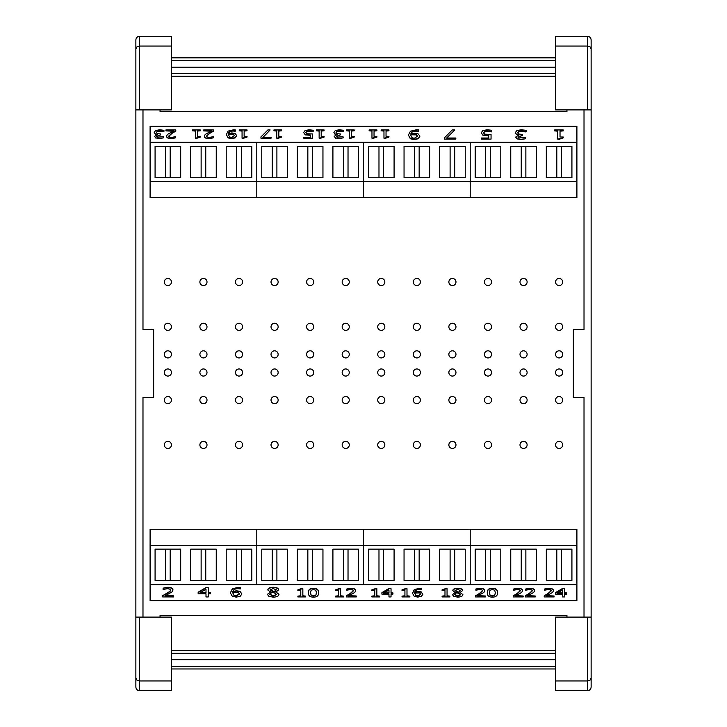 <?xml version="1.0" encoding="UTF-8"?>
<svg xmlns="http://www.w3.org/2000/svg" width="727" height="727" viewBox="0 0 727 727"><rect width="100%" height="100%" fill="white"/><g stroke="black" fill="none" stroke-linecap="round" stroke-linejoin="round"><path stroke-width="1.09" d="M562.68 444.897A3.553 3.553 0 0 1 557.345 447.977A3.553 3.553 0 0 1 557.345 441.816A3.553 3.553 0 0 1 562.68 444.897M562.68 326.814A3.553 3.553 0 0 1 557.345 329.894A3.553 3.553 0 0 1 557.345 323.733A3.553 3.553 0 0 1 562.68 326.814M562.68 281.994A3.553 3.553 0 0 1 557.345 285.075A3.553 3.553 0 0 1 557.345 278.914A3.553 3.553 0 0 1 562.68 281.994M562.68 354.376A3.553 3.553 0 0 1 557.345 357.457A3.553 3.553 0 0 1 557.345 351.295A3.553 3.553 0 0 1 562.68 354.376M562.68 400.077A3.553 3.553 0 0 1 557.345 403.158A3.553 3.553 0 0 1 557.345 396.997A3.553 3.553 0 0 1 562.68 400.077M562.68 372.515A3.553 3.553 0 0 1 557.345 375.595A3.553 3.553 0 0 1 557.345 369.434A3.553 3.553 0 0 1 562.68 372.515M527.111 444.897A3.553 3.553 0 0 1 521.777 447.977A3.553 3.553 0 0 1 521.777 441.816A3.553 3.553 0 0 1 527.111 444.897M527.111 326.814A3.553 3.553 0 0 1 521.777 329.894A3.553 3.553 0 0 1 521.777 323.733A3.553 3.553 0 0 1 527.111 326.814M527.111 281.994A3.553 3.553 0 0 1 521.777 285.075A3.553 3.553 0 0 1 521.777 278.914A3.553 3.553 0 0 1 527.111 281.994M527.111 354.376A3.553 3.553 0 0 1 521.777 357.457A3.553 3.553 0 0 1 521.777 351.295A3.553 3.553 0 0 1 527.111 354.376M527.111 400.077A3.553 3.553 0 0 1 521.777 403.158A3.553 3.553 0 0 1 521.777 396.997A3.553 3.553 0 0 1 527.111 400.077M527.111 372.515A3.553 3.553 0 0 1 521.777 375.595A3.553 3.553 0 0 1 521.777 369.434A3.553 3.553 0 0 1 527.111 372.515M491.543 444.897A3.553 3.553 0 0 1 486.209 447.977A3.553 3.553 0 0 1 486.209 441.816A3.553 3.553 0 0 1 491.543 444.897M491.543 326.814A3.553 3.553 0 0 1 486.209 329.894A3.553 3.553 0 0 1 486.209 323.733A3.553 3.553 0 0 1 491.543 326.814M491.543 281.994A3.553 3.553 0 0 1 486.209 285.075A3.553 3.553 0 0 1 486.209 278.914A3.553 3.553 0 0 1 491.543 281.994M491.543 354.376A3.553 3.553 0 0 1 486.209 357.457A3.553 3.553 0 0 1 486.209 351.295A3.553 3.553 0 0 1 491.543 354.376M491.543 400.077A3.553 3.553 0 0 1 486.209 403.158A3.553 3.553 0 0 1 486.209 396.997A3.553 3.553 0 0 1 491.543 400.077M491.543 372.515A3.553 3.553 0 0 1 486.209 375.595A3.553 3.553 0 0 1 486.209 369.434A3.553 3.553 0 0 1 491.543 372.515M455.974 444.897A3.553 3.553 0 0 1 450.64 447.977A3.553 3.553 0 0 1 450.64 441.816A3.553 3.553 0 0 1 455.974 444.897M455.974 326.814A3.553 3.553 0 0 1 450.64 329.894A3.553 3.553 0 0 1 450.64 323.733A3.553 3.553 0 0 1 455.974 326.814M455.974 281.994A3.553 3.553 0 0 1 450.64 285.075A3.553 3.553 0 0 1 450.64 278.914A3.553 3.553 0 0 1 455.974 281.994M455.974 354.376A3.553 3.553 0 0 1 450.64 357.457A3.553 3.553 0 0 1 450.64 351.295A3.553 3.553 0 0 1 455.974 354.376M455.974 400.077A3.553 3.553 0 0 1 450.64 403.158A3.553 3.553 0 0 1 450.64 396.997A3.553 3.553 0 0 1 455.974 400.077M455.974 372.515A3.553 3.553 0 0 1 450.64 375.595A3.553 3.553 0 0 1 450.64 369.434A3.553 3.553 0 0 1 455.974 372.515M420.406 444.897A3.553 3.553 0 0 1 415.072 447.977A3.553 3.553 0 0 1 415.072 441.816A3.553 3.553 0 0 1 420.406 444.897M420.406 326.814A3.553 3.553 0 0 1 415.072 329.894A3.553 3.553 0 0 1 415.072 323.733A3.553 3.553 0 0 1 420.406 326.814M420.406 281.994A3.553 3.553 0 0 1 415.072 285.075A3.553 3.553 0 0 1 415.072 278.914A3.553 3.553 0 0 1 420.406 281.994M420.406 354.376A3.553 3.553 0 0 1 415.072 357.457A3.553 3.553 0 0 1 415.072 351.295A3.553 3.553 0 0 1 420.406 354.376M420.406 400.077A3.553 3.553 0 0 1 415.072 403.158A3.553 3.553 0 0 1 415.072 396.997A3.553 3.553 0 0 1 420.406 400.077M420.406 372.515A3.553 3.553 0 0 1 415.072 375.595A3.553 3.553 0 0 1 415.072 369.434A3.553 3.553 0 0 1 420.406 372.515M384.837 444.897A3.553 3.553 0 0 1 379.503 447.977A3.553 3.553 0 0 1 379.503 441.816A3.553 3.553 0 0 1 384.837 444.897M384.837 326.814A3.553 3.553 0 0 1 379.503 329.894A3.553 3.553 0 0 1 379.503 323.733A3.553 3.553 0 0 1 384.837 326.814M384.837 281.994A3.553 3.553 0 0 1 379.503 285.075A3.553 3.553 0 0 1 379.503 278.914A3.553 3.553 0 0 1 384.837 281.994M384.837 354.376A3.553 3.553 0 0 1 379.503 357.457A3.553 3.553 0 0 1 379.503 351.295A3.553 3.553 0 0 1 384.837 354.376M384.837 400.077A3.553 3.553 0 0 1 379.503 403.158A3.553 3.553 0 0 1 379.503 396.997A3.553 3.553 0 0 1 384.837 400.077M384.837 372.515A3.553 3.553 0 0 1 379.503 375.595A3.553 3.553 0 0 1 379.503 369.434A3.553 3.553 0 0 1 384.837 372.515M349.269 444.897A3.553 3.553 0 0 1 343.935 447.977A3.553 3.553 0 0 1 343.935 441.816A3.553 3.553 0 0 1 349.269 444.897M349.269 326.814A3.553 3.553 0 0 1 343.935 329.894A3.553 3.553 0 0 1 343.935 323.733A3.553 3.553 0 0 1 349.269 326.814M349.269 281.994A3.553 3.553 0 0 1 343.935 285.075A3.553 3.553 0 0 1 343.935 278.914A3.553 3.553 0 0 1 349.269 281.994M349.269 354.376A3.553 3.553 0 0 1 343.935 357.457A3.553 3.553 0 0 1 343.935 351.295A3.553 3.553 0 0 1 349.269 354.376M349.269 400.077A3.553 3.553 0 0 1 343.935 403.158A3.553 3.553 0 0 1 343.935 396.997A3.553 3.553 0 0 1 349.269 400.077M349.269 372.515A3.553 3.553 0 0 1 343.935 375.595A3.553 3.553 0 0 1 343.935 369.434A3.553 3.553 0 0 1 349.269 372.515M313.71 444.897A3.553 3.553 0 0 1 308.366 447.977A3.553 3.553 0 0 1 308.366 441.816A3.553 3.553 0 0 1 313.71 444.897M313.71 326.814A3.553 3.553 0 0 1 308.366 329.894A3.553 3.553 0 0 1 308.366 323.733A3.553 3.553 0 0 1 313.71 326.814M313.71 281.994A3.553 3.553 0 0 1 308.366 285.075A3.553 3.553 0 0 1 308.366 278.914A3.553 3.553 0 0 1 313.71 281.994M313.71 354.376A3.553 3.553 0 0 1 308.366 357.457A3.553 3.553 0 0 1 308.366 351.295A3.553 3.553 0 0 1 313.71 354.376M313.71 400.077A3.553 3.553 0 0 1 308.366 403.158A3.553 3.553 0 0 1 308.366 396.997A3.553 3.553 0 0 1 313.71 400.077M313.71 372.515A3.553 3.553 0 0 1 308.366 375.595A3.553 3.553 0 0 1 308.366 369.434A3.553 3.553 0 0 1 313.71 372.515M278.141 444.897A3.553 3.553 0 0 1 272.807 447.977A3.553 3.553 0 0 1 272.807 441.816A3.553 3.553 0 0 1 278.141 444.897M278.141 326.814A3.553 3.553 0 0 1 272.807 329.894A3.553 3.553 0 0 1 272.807 323.733A3.553 3.553 0 0 1 278.141 326.814M278.141 281.994A3.553 3.553 0 0 1 272.807 285.075A3.553 3.553 0 0 1 272.807 278.914A3.553 3.553 0 0 1 278.141 281.994M278.141 354.376A3.553 3.553 0 0 1 272.807 357.457A3.553 3.553 0 0 1 272.807 351.295A3.553 3.553 0 0 1 278.141 354.376M278.141 400.077A3.553 3.553 0 0 1 272.807 403.158A3.553 3.553 0 0 1 272.807 396.997A3.553 3.553 0 0 1 278.141 400.077M278.141 372.515A3.553 3.553 0 0 1 272.807 375.595A3.553 3.553 0 0 1 272.807 369.434A3.553 3.553 0 0 1 278.141 372.515M242.573 444.897A3.553 3.553 0 0 1 237.238 447.977A3.553 3.553 0 0 1 237.238 441.816A3.553 3.553 0 0 1 242.573 444.897M242.573 326.814A3.553 3.553 0 0 1 237.238 329.894A3.553 3.553 0 0 1 237.238 323.733A3.553 3.553 0 0 1 242.573 326.814M242.573 281.994A3.553 3.553 0 0 1 237.238 285.075A3.553 3.553 0 0 1 237.238 278.914A3.553 3.553 0 0 1 242.573 281.994M242.573 354.376A3.553 3.553 0 0 1 237.238 357.457A3.553 3.553 0 0 1 237.238 351.295A3.553 3.553 0 0 1 242.573 354.376M242.573 400.077A3.553 3.553 0 0 1 237.238 403.158A3.553 3.553 0 0 1 237.238 396.997A3.553 3.553 0 0 1 242.573 400.077M242.573 372.515A3.553 3.553 0 0 1 237.238 375.595A3.553 3.553 0 0 1 237.238 369.434A3.553 3.553 0 0 1 242.573 372.515M207.004 444.897A3.553 3.553 0 0 1 201.67 447.977A3.553 3.553 0 0 1 201.67 441.816A3.553 3.553 0 0 1 207.004 444.897M207.004 326.814A3.553 3.553 0 0 1 201.67 329.894A3.553 3.553 0 0 1 201.67 323.733A3.553 3.553 0 0 1 207.004 326.814M207.004 281.994A3.553 3.553 0 0 1 201.67 285.075A3.553 3.553 0 0 1 201.67 278.914A3.553 3.553 0 0 1 207.004 281.994M207.004 354.376A3.553 3.553 0 0 1 201.67 357.457A3.553 3.553 0 0 1 201.67 351.295A3.553 3.553 0 0 1 207.004 354.376M207.004 400.077A3.553 3.553 0 0 1 201.67 403.158A3.553 3.553 0 0 1 201.67 396.997A3.553 3.553 0 0 1 207.004 400.077M207.004 372.515A3.553 3.553 0 0 1 201.67 375.595A3.553 3.553 0 0 1 201.67 369.434A3.553 3.553 0 0 1 207.004 372.515M171.436 444.897A3.553 3.553 0 0 1 166.101 447.977A3.553 3.553 0 0 1 166.101 441.816A3.553 3.553 0 0 1 171.436 444.897M171.436 326.814A3.553 3.553 0 0 1 166.101 329.894A3.553 3.553 0 0 1 166.101 323.733A3.553 3.553 0 0 1 171.436 326.814M171.436 281.994A3.553 3.553 0 0 1 166.101 285.075A3.553 3.553 0 0 1 166.101 278.914A3.553 3.553 0 0 1 171.436 281.994M171.436 354.376A3.553 3.553 0 0 1 166.101 357.457A3.553 3.553 0 0 1 166.101 351.295A3.553 3.553 0 0 1 171.436 354.376M171.436 400.077A3.553 3.553 0 0 1 166.101 403.158A3.553 3.553 0 0 1 166.101 396.997A3.553 3.553 0 0 1 171.436 400.077M171.436 372.515A3.553 3.553 0 0 1 166.101 375.595A3.553 3.553 0 0 1 166.101 369.434A3.553 3.553 0 0 1 171.436 372.515M566.942 617.096L566.942 615.342L160.058 615.342L160.058 617.096M555.564 650.629L171.436 650.629M555.564 659.662L171.436 659.662M555.564 666.35L171.436 666.35M555.564 668.967L171.436 668.967M555.564 57.86L171.436 57.86M555.564 60.477L171.436 60.477M555.564 67.166L171.436 67.166M555.564 76.199L171.436 76.199M160.058 109.904L160.058 111.549L566.942 111.549L566.942 109.904M584.017 109.904L584.017 329.713L573.349 329.713L573.349 397.287L584.017 397.287L584.017 617.096M591.133 109.904L591.133 39.976C590.915 37.777 589.733 36.568 587.58 36.35L555.564 36.35L555.564 109.904L591.133 109.904L591.133 617.096L555.564 617.096L555.564 690.65L587.58 690.65C589.733 690.432 590.915 689.223 591.133 687.024L591.133 617.096L591.133 677.9L590.088 680.054L587.58 680.945L587.58 690.65M555.564 680.945L587.58 680.945L587.58 617.096M591.133 49.1L590.088 46.946L587.58 46.055L587.58 109.904M555.564 46.055L587.58 46.055L587.58 36.35M142.983 617.096L142.983 397.287L153.651 397.287L153.651 329.713L142.983 329.713L142.983 109.904M135.867 617.096L135.867 687.024C136.085 689.223 137.267 690.432 139.42 690.65L171.436 690.65L171.436 617.096L135.867 617.096L135.867 109.904L171.436 109.904L171.436 36.35L139.42 36.35C137.267 36.568 136.085 37.777 135.867 39.976L135.867 109.904M171.436 46.055L139.42 46.055L139.42 36.35M135.867 49.1L136.912 46.946L139.42 46.055L139.42 109.904M135.867 677.9L136.912 680.054L139.42 680.945L139.42 617.096M171.436 680.945L139.42 680.945L139.42 690.65M450.104 580.455L450.104 549.158L454.729 549.158L454.729 580.455L439.617 580.455L439.617 549.158L450.104 549.158M454.729 580.455L465.225 580.455L465.225 549.158L454.729 549.158M150.098 545.241L150.098 584.372L256.795 584.372L256.795 545.241L256.795 584.372L363.5 584.363L363.5 545.241L150.098 545.241L150.098 529.238L256.795 529.238L256.795 545.241L256.795 529.238L363.5 529.238L363.5 584.372L470.205 584.363L470.205 529.238L363.5 529.238L363.5 545.241L576.902 545.241L576.902 529.238L470.205 529.238L470.205 584.372L576.902 584.672L150.098 584.672L150.098 600.675L576.902 600.675L576.902 584.672M378.976 580.455L378.976 549.158L383.592 549.158L383.592 580.455L368.48 580.455L368.48 549.158L378.976 549.158M383.592 580.455L394.089 580.455L394.089 549.158L383.592 549.158M414.535 580.455L414.535 549.158L419.161 549.158L419.161 580.455L404.048 580.455L404.048 549.158L414.535 549.158M419.161 580.455L429.657 580.455L429.657 549.158L419.161 549.158M343.408 580.455L343.408 549.158L348.024 549.158L348.024 580.455L332.911 580.455L332.911 549.158L343.408 549.158M348.024 580.455L358.52 580.455L358.52 549.158L348.024 549.158M272.271 580.455L272.271 549.158L276.896 549.158L276.896 580.455L261.775 580.455L261.775 549.158L272.271 549.158M276.896 580.455L287.383 580.455L287.383 549.158L276.896 549.158M307.839 580.455L307.839 549.158L312.465 549.158L312.465 580.455L297.343 580.455L297.343 549.158L307.839 549.158M312.465 580.455L322.952 580.455L322.952 549.158L312.465 549.158M556.809 580.455L556.809 549.158L561.435 549.158L561.435 580.455L546.313 580.455L546.313 549.158L556.809 549.158M561.435 580.455L571.922 580.455L571.922 549.158L561.435 549.158M576.902 545.241L576.902 584.363L150.098 584.672M485.672 580.455L485.672 549.158L490.298 549.158L490.298 580.455L475.185 580.455L475.185 549.158L485.672 549.158M490.298 580.455L500.794 580.455L500.794 549.158L490.298 549.158M521.241 580.455L521.241 549.158L525.866 549.158L525.866 580.455L510.754 580.455L510.754 549.158L521.241 549.158M525.866 580.455L536.362 580.455L536.362 549.158L525.866 549.158M236.702 580.455L236.702 549.158L241.328 549.158L241.328 580.455L226.206 580.455L226.206 549.158L236.702 549.158M241.328 580.455L251.815 580.455L251.815 549.158L241.328 549.158M165.565 580.455L165.565 549.158L170.191 549.158L170.191 580.455L155.078 580.455L155.078 549.158L165.565 549.158M170.191 580.455L180.687 580.455L180.687 549.158L170.191 549.158M201.134 580.455L201.134 549.158L205.759 549.158L205.759 580.455L190.638 580.455L190.638 549.158L201.134 549.158M205.759 580.455L216.246 580.455L216.246 549.158L205.759 549.158M170.191 146.436L170.191 177.733L165.565 177.733L165.565 146.436L180.687 146.436L180.687 177.733L170.191 177.733M165.565 146.436L155.078 146.436L155.078 177.733L165.565 177.733M150.098 181.65L576.902 181.65L576.902 197.653L470.205 197.653L470.205 181.65L470.205 197.653L363.5 197.653L363.5 181.65L363.5 197.653L256.795 197.653L256.795 181.65L256.795 197.653L150.098 197.653L150.098 142.219L576.902 142.219L576.902 126.216L150.098 126.216L150.098 142.219M241.328 146.436L241.328 177.733L236.702 177.733L236.702 146.436L251.815 146.436L251.815 177.733L241.328 177.733M236.702 146.436L226.206 146.436L226.206 177.733L236.702 177.733M205.759 146.436L205.759 177.733L201.134 177.733L201.134 146.436L216.246 146.436L216.246 177.733L205.759 177.733M201.134 146.436L190.638 146.436L190.638 177.733L201.134 177.733M256.795 142.528L576.902 142.519L256.795 142.519L256.795 181.65L256.795 142.528M276.896 146.436L276.896 177.733L272.271 177.733L272.271 146.436L287.383 146.436L287.383 177.733L276.896 177.733M272.271 146.436L261.775 146.436L261.775 177.733L272.271 177.733M348.024 146.436L348.024 177.733L343.408 177.733L343.408 146.436L358.52 146.436L358.52 177.733L348.024 177.733M343.408 146.436L332.911 146.436L332.911 177.733L343.408 177.733M312.465 146.436L312.465 177.733L307.839 177.733L307.839 146.436L322.952 146.436L322.952 177.733L312.465 177.733M307.839 146.436L297.343 146.436L297.343 177.733L307.839 177.733M363.5 142.528L363.5 181.65L363.5 142.528M383.592 146.436L383.592 177.733L378.976 177.733L378.976 146.436L394.089 146.436L394.089 177.733L383.592 177.733M378.976 146.436L368.48 146.436L368.48 177.733L378.976 177.733M454.729 146.436L454.729 177.733L450.104 177.733L450.104 146.436L465.225 146.436L465.225 177.733L454.729 177.733M450.104 146.436L439.617 146.436L439.617 177.733L450.104 177.733M419.161 146.436L419.161 177.733L414.535 177.733L414.535 146.436L429.657 146.436L429.657 177.733L419.161 177.733M414.535 146.436L404.048 146.436L404.048 177.733L414.535 177.733M470.205 142.528L470.205 181.65L470.205 142.528M490.298 146.436L490.298 177.733L485.672 177.733L485.672 146.436L500.794 146.436L500.794 177.733L490.298 177.733M485.672 146.436L475.185 146.436L475.185 177.733L485.672 177.733M561.435 146.436L561.435 177.733L556.809 177.733L556.809 146.436L571.922 146.436L571.922 177.733L561.435 177.733M556.809 146.436L546.313 146.436L546.313 177.733L556.809 177.733M525.866 146.436L525.866 177.733L521.241 177.733L521.241 146.436L536.362 146.436L536.362 177.733L525.866 177.733M521.241 146.436L510.754 146.436L510.754 177.733L521.241 177.733M576.902 181.65L576.902 142.219M175.807 131.114L175.807 129.951L165.938 129.951L165.938 130.905L173.798 130.905L167.428 134.45L166.601 136.094C166.692 137.539 168.282 138.294 171.372 138.357L175.471 137.866L175.471 136.685L171.527 137.403L169.573 137.067L168.782 136.04L171.945 133.096L175.807 131.114L171.945 133.405L168.782 136.34M166.601 136.094L166.601 136.403C166.692 137.848 168.282 138.603 171.372 138.666L175.471 137.866M173.162 131.205L165.938 130.905M213.574 131.114L213.574 129.951L203.705 129.951L203.705 130.905L211.566 130.905L205.196 134.45L204.369 136.094C204.46 137.539 206.059 138.294 209.14 138.357L213.238 137.866L213.238 136.685L209.294 137.403L207.34 137.067L206.55 136.04L209.712 133.096L213.574 131.114L209.712 133.405L206.55 136.34M204.369 136.094L204.369 136.403C204.46 137.848 206.059 138.603 209.14 138.666L213.238 137.866M210.93 131.205L203.705 130.905M228.514 134.804L228.551 134.286L231.413 133.832L233.458 134.122L234.539 135.558L231.649 137.448L229.641 136.985L228.514 134.804M234.539 135.858L233.458 134.422L228.551 134.286M228.551 134.595L228.514 135.113M236.72 135.513L235.221 137.885L231.64 138.657L228.087 137.912L226.342 134.559L228.087 137.612L231.64 138.348L235.221 137.576L236.72 135.513L234.985 133.405L231.895 132.923L228.56 133.495C228.832 131.696 230.386 130.778 233.231 130.742L235.33 130.96L235.33 129.906L233.521 129.788L228.105 131.105L226.342 134.559M235.23 131.269L233.231 131.051C230.386 131.087 228.832 132.005 228.56 133.795M270.153 129.951L267.872 129.951L260.948 136.949L260.948 138.185L271.098 138.185L271.098 137.212L262.838 137.212L270.153 129.951L263.147 137.212M260.948 138.185L271.098 138.185M308.993 129.779L305.058 130.587L303.65 132.568L305.295 134.55L310.456 135.022L310.456 137.212L303.741 137.212L303.741 138.185L312.519 138.185L312.519 133.941L306.73 133.759L305.822 132.568L306.64 131.233L308.948 130.733L313.183 131.414L313.183 130.242L308.993 129.779M313.028 131.714L311.301 130.969M311.301 131.278L306.64 131.233M306.64 131.532L305.822 132.877M303.741 138.185L312.519 138.185M310.456 137.212L310.456 135.322L305.295 134.858L303.65 132.568M343.035 136.685L337.219 137.149L336.374 136.258L340.345 134.877L340.345 133.959L337.019 133.668L336.065 132.468L336.946 131.187L339.364 130.733L343.607 131.451L343.607 130.287L339.236 129.779L335.292 130.533L333.884 132.396L334.993 133.913L337.146 134.45L334.193 136.367L335.62 137.894L338.991 138.357L343.171 137.848L343.035 136.685M335.62 137.894L338.991 138.666L343.171 137.848M335.62 138.194L334.193 136.367M337.146 134.749L334.993 133.913M334.993 134.222L333.884 132.396M343.453 131.76L336.946 131.187M336.946 131.496L336.065 132.777M336.374 136.558L340.345 134.877M376.931 130.787L376.931 129.951L369.125 129.951L369.125 130.787L371.97 130.787L371.97 138.212L376.931 137.067L376.931 136.312L374.032 136.312L374.032 130.787L376.931 130.787L374.032 131.096L374.032 136.312M373.633 138.212L376.931 137.067M373.633 138.512L371.97 138.212M371.97 131.096L369.125 130.787M454.784 129.951L452.249 129.951L444.551 137.73L444.551 139.102L455.838 139.102L455.838 138.021L446.651 138.021L454.784 129.951L446.96 138.021M444.551 139.102L455.838 139.102M525.457 137.43L518.987 137.948L518.051 136.958L522.459 135.422L522.459 134.404L518.769 134.077L517.706 132.75L518.678 131.333L521.377 130.815L526.094 131.614L526.094 130.324L521.232 129.76L516.852 130.606L515.279 132.659L516.524 134.35L518.914 134.949L515.625 137.085L517.215 138.775L520.959 139.293L525.603 138.73L525.457 137.43M517.215 138.775L520.959 139.593L525.603 138.73M517.215 139.075L515.625 137.085M518.914 135.249L516.524 134.35M516.524 134.659L515.279 132.659M525.921 131.923L518.678 131.333M518.678 131.632L517.706 133.059M518.051 137.258L522.459 135.422M563.252 130.887L563.252 129.951L554.574 129.951L554.574 130.887L557.736 130.887L557.736 139.13L563.252 137.857L563.252 137.012L560.026 137.012L560.026 130.887L563.252 130.887L560.026 131.187L560.026 137.012M559.581 139.13L563.252 137.857M559.581 139.43L557.736 139.13M557.736 131.187L554.574 130.887M487.135 129.76L482.773 130.651L481.201 132.859L483.028 135.068L488.762 135.585L488.762 138.021L481.301 138.021L481.301 139.102L491.052 139.102L491.052 134.386L484.627 134.186L483.619 132.859L484.527 131.369L487.09 130.815L491.788 131.569L491.788 130.278L487.135 129.76M491.616 131.878L489.698 131.087M489.698 131.387L484.527 131.369M484.527 131.678L483.619 133.168M481.301 139.102L491.052 139.102M488.762 138.021L488.762 135.885L483.028 135.367L481.201 132.859M410.828 135.349L410.873 134.768L414.054 134.268L416.317 134.586L417.525 136.176L414.317 138.284L412.082 137.766L410.828 135.349M417.525 136.485L416.317 134.886L410.873 134.768M410.873 135.077L410.828 135.649M419.952 136.122L418.279 138.73L414.299 139.593L410.355 138.766L408.42 135.077L410.355 138.457L414.299 139.284L418.279 138.421L419.952 136.122L418.016 133.786L414.59 133.25L410.882 133.886C411.182 131.887 412.909 130.869 416.071 130.833L418.407 131.078L418.407 129.897L416.389 129.769L410.382 131.233L408.42 135.077M418.289 131.378L416.071 131.133C412.909 131.178 411.182 132.196 410.882 134.195M388.945 130.787L388.945 129.951L381.139 129.951L381.139 130.787L383.974 130.787L383.974 138.212L388.945 137.067L388.945 136.312L386.037 136.312L386.037 130.787L388.945 130.787L386.037 131.096L386.037 136.312M385.637 138.212L388.945 137.067M385.637 138.512L383.974 138.212M383.974 131.096L381.139 130.787M354.231 130.787L354.231 129.951L346.425 129.951L346.425 130.787L349.26 130.787L349.26 138.212L354.231 137.067L354.231 136.312L351.323 136.312L351.323 130.787L354.231 130.787L351.323 131.096L351.323 136.312M350.923 138.212L354.231 137.067M350.923 138.512L349.26 138.212M349.26 131.096L346.425 130.787M324.097 130.787L324.097 129.951L316.29 129.951L316.29 130.787L319.135 130.787L319.135 138.212L324.097 137.067L324.097 136.312L321.198 136.312L321.198 130.787L324.097 130.787L321.198 131.096L321.198 136.312M320.789 138.212L324.097 137.067M320.789 138.512L319.135 138.212M319.135 131.096L316.29 130.787M281.749 130.787L281.749 129.951L273.943 129.951L273.943 130.787L276.778 130.787L276.778 138.212L281.749 137.067L281.749 136.312L278.841 136.312L278.841 130.787L281.749 130.787L278.841 131.096L278.841 136.312M278.441 138.212L281.749 137.067M278.441 138.512L276.778 138.212M276.778 131.096L273.943 130.787M247.035 130.787L247.035 129.951L239.228 129.951L239.228 130.787L242.064 130.787L242.064 138.212L247.035 137.067L247.035 136.312L244.127 136.312L244.127 130.787L247.035 130.787L244.127 131.096L244.127 136.312M243.727 138.212L247.035 137.067M243.727 138.512L242.064 138.212M242.064 131.096L239.228 130.787M200.307 130.787L200.307 129.951L192.501 129.951L192.501 130.787L195.345 130.787L195.345 138.212L200.307 137.067L200.307 136.312L197.408 136.312L197.408 130.787L200.307 130.787L197.408 131.096L197.408 136.312M196.999 138.212L200.307 137.067M196.999 138.512L195.345 138.212M195.345 131.096L192.501 130.787M163.357 136.685L157.532 137.149L156.687 136.258L160.658 134.877L160.658 133.959L157.341 133.668L156.378 132.468L157.259 131.187L159.686 130.733L163.929 131.451L163.929 130.287L159.558 129.779L155.614 130.533L154.197 132.396L155.314 133.913L157.468 134.45L154.515 136.367L155.941 137.894L159.313 138.357L163.484 137.848L163.357 136.685M155.941 137.894L159.313 138.666L163.484 137.848M155.941 138.194L154.515 136.367M157.468 134.749L155.314 133.913M155.314 134.222L154.197 132.396M163.775 131.76L157.259 131.187M157.259 131.496L156.378 132.777M156.687 136.558L160.658 134.877M557.673 592.923L562.544 592.923L562.544 590.006L562.544 593.223L557.164 593.223L562.544 590.006M562.544 596.64L562.544 594.113L562.544 596.94L564.606 596.94L564.606 594.113L564.606 596.64M562.634 588.397L564.606 588.706L562.634 588.397L555.483 592.641L555.483 594.113L562.544 594.113M562.634 588.706L555.483 592.95M564.606 592.923L566.515 592.923L564.606 593.223L564.606 588.706M564.606 594.113L566.515 594.113L566.515 593.223M525.321 595.776L525.321 596.94L535.19 596.94L535.19 595.986L527.329 595.986L533.7 592.441L534.536 590.797C534.436 589.343 532.846 588.588 529.756 588.534L525.657 589.024L525.657 590.197L529.601 589.488L531.564 589.824L532.355 590.851L529.192 593.795L525.321 595.776L529.192 593.486L532.355 590.551M534.536 590.797L534.536 590.488C534.436 589.043 532.846 588.288 529.756 588.225L525.657 589.024M527.966 595.686L535.19 595.986M475.54 595.776L475.54 596.94L485.418 596.94L485.418 595.986L477.557 595.986L483.918 592.441L484.755 590.797C484.655 589.343 483.064 588.588 479.974 588.534L475.876 589.024L475.876 590.197L479.82 589.488L481.783 589.824L482.574 590.851L479.411 593.795L475.54 595.776L479.411 593.486L482.574 590.551M484.755 590.797L484.755 590.488C484.655 589.043 483.064 588.288 479.974 588.225L475.876 589.024M478.184 595.686L485.418 595.986M442.089 596.104L442.089 596.94L449.895 596.94L449.895 596.104L447.05 596.104L447.05 588.679L442.089 589.824L442.089 590.578L444.988 590.578L444.988 596.104L442.089 596.104L444.988 595.795L444.988 590.578M445.397 588.679L442.089 589.824M445.397 588.37L447.05 588.679M447.05 595.795L449.895 596.104M420.715 594.322L417.825 596.213L415.826 595.749L414.726 593.05L419.624 592.887L420.715 594.322M414.681 593.268L415.826 595.44L417.825 595.913L420.715 594.014M417.807 597.112L421.387 596.34L422.896 594.268L421.16 592.169L418.061 591.678L414.726 592.26C415.108 590.433 416.671 589.515 419.406 589.506L421.506 589.724L421.506 588.67L419.688 588.552L414.272 589.879L412.518 593.323L414.281 596.367L417.807 597.112M421.506 588.67L419.688 588.252L414.272 589.579L412.518 593.323M414.726 591.951L418.061 591.378L421.16 591.869L422.896 594.268M371.897 596.104L371.897 596.94L379.703 596.94L379.703 596.104L376.859 596.104L376.859 588.679L371.897 589.824L371.897 590.578L374.796 590.578L374.796 596.104L371.897 596.104L374.796 595.795L374.796 590.578M375.205 588.679L371.897 589.824M375.205 588.37L376.859 588.679M376.859 595.795L379.703 596.104M335.656 596.104L335.656 596.94L343.462 596.94L343.462 596.104L340.618 596.104L340.618 588.679L335.656 589.824L335.656 590.578L338.555 590.578L338.555 596.104L335.656 596.104L338.555 595.795L338.555 590.578M338.964 588.679L335.656 589.824M338.964 588.37L340.618 588.679M340.618 595.795L343.462 596.104M315.845 595.331L313.482 596.204L311.083 595.313L310.538 592.832L311.101 590.324L313.482 589.452L315.836 590.306L316.418 592.823L315.845 595.331L316.418 592.514M310.538 592.523L311.083 595.004L313.482 595.895L315.845 595.031M308.366 592.832C308.303 595.704 310.011 597.131 313.482 597.112C316.927 597.158 318.635 595.731 318.599 592.823C318.644 589.961 316.945 588.534 313.482 588.543C310.029 588.479 308.321 589.915 308.366 592.832L308.366 592.523C308.321 589.606 310.029 588.179 313.482 588.234C316.945 588.234 318.644 589.661 318.599 592.514L318.599 592.823M276.215 589.924L274.442 591.76L271.934 591.187L270.235 589.851L273.188 588.488L276.215 589.924M270.235 589.552L274.442 591.76M274.442 591.451L276.215 589.624M276.551 594.504L273.234 596.24L269.817 594.322L271.853 592.369L274.461 592.941L276.551 594.504M269.817 594.023L273.234 595.931L276.551 594.204M267.409 594.413L268.935 596.358L273.207 597.149C276.787 597.012 278.714 596.095 278.995 594.386L275.842 592.105L278.55 589.915C278.377 588.452 276.596 587.68 273.207 587.58C269.862 587.698 268.072 588.506 267.845 589.997L270.426 592.051L267.409 594.413L270.426 591.751M278.55 589.915L278.55 589.606C278.377 588.152 276.596 587.371 273.207 587.28C269.862 587.398 268.072 588.198 267.845 589.688L267.845 589.997M275.842 591.805L278.995 594.386M239.474 594.023L236.257 596.131L234.039 595.613L232.813 592.614L238.265 592.432L239.474 594.023M232.767 592.896L234.039 595.313L236.257 595.831L239.474 593.723M236.248 597.131L240.219 596.276L241.891 593.977L239.965 591.642L236.52 591.096L232.813 591.733C233.24 589.706 234.975 588.688 238.02 588.679L240.346 588.925L240.346 587.743L238.329 587.625L232.313 589.097L230.359 592.923L232.322 596.304L236.248 597.131M240.346 587.743L238.329 587.316L232.313 588.788L230.359 592.923M232.813 591.433L236.52 590.797L239.965 591.333L241.891 593.977M200.534 592.505L206.005 592.505L206.005 589.233L206.005 592.814L200.025 592.814L206.005 589.233M206.005 596.64L206.005 593.795L206.005 596.94L208.304 596.94L208.304 593.795L208.304 596.64M206.105 587.489L208.304 587.789L206.105 587.489L198.153 592.205L198.153 593.795L206.005 593.795M206.105 587.789L198.153 592.505M208.304 592.505L210.421 592.505L208.304 592.814L208.304 587.789M208.304 593.795L210.421 593.795L210.421 592.814M162.712 595.64L162.712 596.94L173.68 596.94L173.68 595.876L164.947 595.876L172.026 591.942L172.944 590.115C172.844 588.506 171.072 587.661 167.646 587.598L163.093 588.143L163.093 589.452L167.474 588.661L169.645 589.034L170.527 590.179C170.709 590.987 169.536 592.078 167.01 593.441L162.712 595.64L167.01 593.132C169.536 591.769 170.709 590.688 170.527 589.87M172.944 590.115L172.944 589.806C172.844 588.198 171.072 587.361 167.646 587.289L163.093 588.143M165.583 595.577L173.68 595.876M297.879 596.104L297.879 596.94L305.694 596.94L305.694 596.104L302.85 596.104L302.85 588.679L297.879 589.824L297.879 590.578L300.787 590.578L300.787 596.104L297.879 596.104L300.787 595.795L300.787 590.578M301.187 588.679L297.879 589.824M301.187 588.37L302.85 588.679M302.85 595.795L305.694 596.104M346.406 595.776L346.406 596.94L356.275 596.94L356.275 595.986L348.415 595.986L354.785 592.441L355.612 590.797C355.521 589.343 353.931 588.588 350.841 588.534L346.743 589.024L346.743 590.197L350.687 589.488L352.64 589.824L353.431 590.851L350.269 593.795L346.406 595.776L350.269 593.486L353.431 590.551M355.612 590.797L355.612 590.488C355.521 589.043 353.931 588.288 350.841 588.225L346.743 589.024M349.051 595.686L356.275 595.986M384.101 592.923L388.972 592.923L388.972 590.006L388.972 593.223L383.592 593.223L388.972 590.006M388.972 596.64L388.972 594.113L388.972 596.94L391.035 596.94L391.035 594.113L391.035 596.64M389.063 588.397L391.035 588.706L389.063 588.397L381.911 592.641L381.911 594.113L388.972 594.113M389.063 588.706L381.911 592.95M391.035 592.923L392.943 592.923L391.035 593.223L391.035 588.706M391.035 594.113L392.943 594.113L392.943 593.223M402.022 596.104L402.022 596.94L409.837 596.94L409.837 596.104L406.993 596.104L406.993 588.679L402.022 589.824L402.022 590.578L404.93 590.578L404.93 596.104L402.022 596.104L404.93 595.795L404.93 590.578M405.33 588.679L402.022 589.824M405.33 588.37L406.993 588.679M406.993 595.795L409.837 596.104M460.391 590.624L458.792 592.278L456.538 591.76L455.002 590.56L457.665 589.333L460.391 590.624M455.002 590.26L458.792 592.278M458.792 591.969L460.391 590.324M460.682 594.75L457.701 596.304L454.629 594.586L456.456 592.823L458.81 593.341L460.682 594.75M454.629 594.277L457.701 596.004L460.682 594.45M452.467 594.668L453.839 596.422L457.674 597.131C460.9 597.003 462.645 596.176 462.89 594.65L460.055 592.587L462.49 590.615C462.336 589.306 460.736 588.606 457.674 588.516C454.666 588.625 453.057 589.343 452.848 590.688L455.175 592.541L452.467 594.668L455.175 592.241M462.49 590.615L462.49 590.306C462.336 588.997 460.736 588.297 457.674 588.216C454.666 588.316 453.057 589.043 452.848 590.379L452.848 590.688M460.055 592.287L462.89 594.65M494.769 595.331L492.406 596.204L490.007 595.313L489.462 592.832L490.016 590.324L492.406 589.452L494.751 590.306L495.332 592.823L494.769 595.331L495.332 592.514M489.462 592.523L490.007 595.004L492.406 595.895L494.769 595.031M487.281 592.832C487.226 595.704 488.935 597.131 492.406 597.112C495.85 597.158 497.55 595.731 497.513 592.823C497.568 589.961 495.859 588.534 492.406 588.543C488.953 588.479 487.244 589.915 487.281 592.832L487.281 592.523C487.244 589.606 488.953 588.179 492.406 588.234C495.859 588.234 497.568 589.661 497.513 592.514L497.513 592.823M513.317 595.776L513.317 596.94L523.186 596.94L523.186 595.986L515.325 595.986L521.695 592.441L522.522 590.797C522.422 589.343 520.832 588.588 517.751 588.534L513.653 589.024L513.653 590.197L517.597 589.488L519.551 589.824L520.341 590.851L517.179 593.795L513.317 595.776L517.179 593.486L520.341 590.551M522.522 590.797L522.522 590.488C522.422 589.043 520.832 588.288 517.751 588.225L513.653 589.024M515.952 595.686L523.186 595.986M544.205 595.776L544.205 596.94L554.074 596.94L554.074 595.986L546.222 595.986L552.584 592.441L553.42 590.797C553.32 589.343 551.729 588.588 548.64 588.534L544.541 589.024L544.541 590.197L548.485 589.488L550.448 589.824L551.239 590.851L548.076 593.795L544.205 595.776L548.076 593.486L551.239 590.551M553.42 590.797L553.42 590.488C553.32 589.043 551.729 588.288 548.64 588.225L544.541 589.024M546.849 595.686L554.074 595.986M555.564 653.319L171.436 653.319M555.564 73.509L171.436 73.509"/></g></svg>
